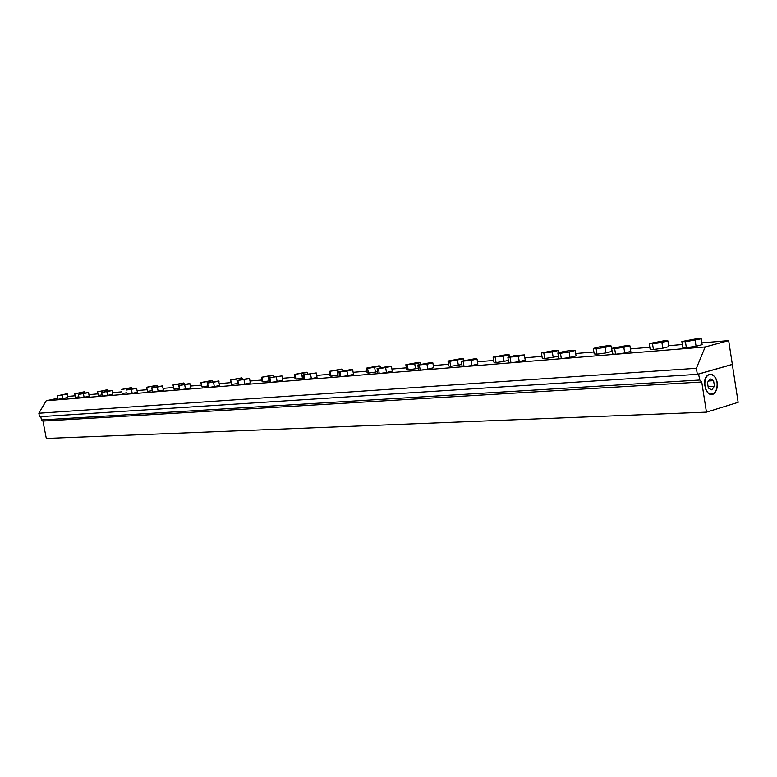 <?xml version="1.0" encoding="UTF-8"?>
<svg xmlns="http://www.w3.org/2000/svg" width="777" height="777" viewBox="0 0 777 777"><rect width="100%" height="100%" fill="white"/><g stroke="black" fill="none" stroke-linecap="round" stroke-linejoin="round"><path stroke-width="1.17" d="M701.223 338.772L685.431 341.763L681.856 341.53L697.561 338.558L701.223 338.772L702.136 344.648L696.075 346.27L695.162 340.375M681.856 341.53L682.769 347.368L686.353 347.64L685.431 341.763M686.353 347.64L696.075 346.27M698.882 373.99L732.313 364.452L738.15 402.331L706.448 412.15L701.748 382.002L699.824 380.031L698.513 374.009M717.054 382.556C717.511 389.607 715.481 393.463 710.974 394.114C703.088 394.036 702.68 374.106 710.576 374.572C713.878 374.941 716.044 377.603 717.054 382.556M701.748 382.002L42.958 421.076L46.299 438.442L706.448 412.15M42.958 421.076L41.443 419.959L699.824 380.031M41.443 419.959L40.802 416.637M728.671 340.608L732.332 364.364L697.328 374.349L696.386 368.288L705.166 346.95L728.671 340.608L701.864 342.871M67.754 396.416L75.136 395.794M88.986 394.629L97.96 393.871M112.403 392.647L121.911 391.841M137.092 390.559L147.018 389.724M163.102 388.364L173.456 387.49M190.511 386.052L201.321 385.139M219.435 383.605L230.74 382.653M250.009 381.031L261.839 380.031M282.372 378.292L294.774 377.253M316.686 375.398L329.71 374.3M353.137 372.319L366.841 371.163M391.929 369.046L406.371 367.822M433.294 365.549L448.552 364.267M477.496 361.82L493.648 360.46M524.844 357.818L541.977 356.371M575.679 353.525L593.89 351.991M630.4 348.912L649.825 347.27M668.676 345.678L682.332 344.522M696.386 368.288L38.85 413.238L39.52 416.715L697.328 374.349M38.85 413.238L46.212 400.757L705.166 346.95M46.212 400.757L57.77 398.261M667.919 340.889L661.897 342.463L652.515 343.793L649.232 343.56L664.549 340.676L667.919 340.889L668.822 346.61L662.8 348.193L661.897 342.463M649.232 343.56L650.135 349.242L653.418 349.514L652.515 343.793M653.418 349.514L662.8 348.193M629.904 345.755L623.824 347.319L614.665 348.63L611.654 348.368L626.806 345.512L629.904 345.755L630.798 351.389L624.727 352.972L623.824 347.319M611.654 348.368L612.548 353.972L615.569 354.263L614.665 348.63M615.569 354.263L624.727 352.972M611.043 345.872L605.05 347.397L596.153 348.679L593.317 348.426L599.3 346.901L608.129 345.639L611.043 345.872L611.926 351.379L605.943 352.923L605.05 347.397M593.317 348.426L594.201 353.894L597.037 354.186L596.153 348.679M597.037 354.186L605.943 352.923M575.184 350.495L569.152 352.02L560.45 353.263L557.857 352.991L563.879 351.476L572.513 350.233L575.184 350.495L576.068 355.915L570.036 357.459L569.152 352.02M557.857 352.991L558.741 358.382L561.334 358.692L560.45 353.263M561.334 358.692L570.036 357.459M558.265 350.505L552.311 351.991L541.404 352.933L555.749 350.242L558.265 350.505L558.644 352.787M541.404 352.933L542.278 358.207L544.726 358.508L553.185 357.303L552.311 351.991M553.185 357.303L558.342 356.002M544.726 358.508L543.851 353.205M524.358 354.895L518.376 356.381L507.867 357.284L513.84 355.808L524.358 354.895L525.223 360.13L519.24 361.626L518.376 356.381M507.867 357.284L508.731 362.49L510.965 362.81L510.091 357.575M510.965 362.81L519.24 361.626M509.158 354.807L503.253 356.255L493.094 357.138L506.983 354.535L509.158 354.807L509.498 356.876M493.094 357.138L493.939 362.228L496.047 362.538L504.108 361.383L503.253 356.255M504.108 361.383L508.372 360.324M496.047 362.538L495.192 357.42M477.02 358.993L471.095 360.441L461.295 361.276L475.048 358.702L477.02 358.993L477.874 364.044L471.94 365.501L471.095 360.441M461.295 361.276L462.14 366.307L464.054 366.637L463.199 361.587M464.054 366.637L471.94 365.501M463.345 358.819L449.805 361.354L448.008 361.052L461.48 358.537L463.345 358.819L463.665 360.703M448.008 361.052L448.844 365.977L450.641 366.297L458.333 365.19L457.498 360.227M458.333 365.19L461.81 364.335M450.641 366.297L449.805 361.354M432.828 362.82L426.962 364.228L417.793 365.015L431.138 362.519L432.828 362.82L433.663 367.706L427.797 369.124L426.962 364.228M417.793 365.015L418.628 369.871L420.25 370.211L419.415 365.326M420.25 370.211L427.797 369.124M420.512 362.568L414.724 363.947L405.837 364.724L418.92 362.276L420.512 362.568L420.804 364.296M405.837 364.724L406.662 369.483L408.187 369.813L415.549 368.745L414.724 363.947M415.549 368.745L418.317 368.075M408.187 369.813L407.371 365.025M391.472 366.404L378.448 368.832L377.088 368.512L390.044 366.093L391.472 366.404L392.288 371.124L386.49 372.513L385.664 367.774M377.088 368.512L377.904 373.213L379.273 373.562L378.448 368.832M379.273 373.562L386.49 372.513M380.371 366.084L367.608 368.473L366.317 368.152L379.03 365.792L380.371 366.084L380.652 367.676M366.317 368.152L367.123 372.766L368.415 373.096L375.456 372.076L374.65 367.434M375.456 372.076L377.612 371.561M368.415 373.096L367.608 368.473M352.69 369.765L346.95 371.105L338.898 371.794L351.486 369.444L352.69 369.765L353.486 374.339L347.756 375.689L346.95 371.105M338.898 371.794L339.695 376.35L340.841 376.699L340.035 372.115M340.841 376.699L347.756 375.689M342.686 369.386L329.195 371.387L341.559 369.085L342.686 369.386L342.939 370.852M329.195 371.387L329.992 375.854L331.06 376.194L337.82 375.204L337.033 370.707M337.82 375.204L339.432 374.825M331.06 376.194L330.274 371.697M316.249 372.921L303.011 374.873L316.249 372.921L317.026 377.35L311.373 378.671L310.586 374.223M303.011 374.873L303.788 379.293L304.73 379.642L303.943 375.204M304.73 379.642L311.373 378.671M307.226 372.494L294.269 374.417L306.293 372.183L307.226 372.494L307.469 373.844M294.269 374.417L295.046 378.758L295.93 379.098L302.428 378.146L301.651 373.776M302.428 378.146L303.545 377.884M295.93 379.098L295.153 374.737M281.944 375.883L269.211 377.777L281.944 375.883L282.711 380.196L277.127 381.478L276.35 377.166M269.211 377.777L269.978 382.07L270.746 382.42L269.969 378.108M270.746 382.42L277.127 381.478M273.815 375.427L261.344 377.282L273.048 375.106L274.038 376.68M261.344 377.282L262.102 381.497L262.811 381.837L269.065 380.915L268.308 376.68M269.065 380.915L269.745 380.759M262.811 381.837L262.053 377.612M249.582 378.69L237.335 380.516L248.941 378.36L249.582 378.69L250.34 382.867L244.833 384.129L244.075 379.934M237.335 380.516L238.685 385.042L237.927 380.856M238.685 385.042L244.833 384.129M242.259 378.185L230.254 379.982L241.657 377.875L242.473 379.351M230.254 379.982L231.556 384.421L237.577 383.537L236.83 379.409M231.556 384.421L230.808 380.312M219.027 381.332L207.206 383.1L218.522 381.002L219.765 385.402L214.326 386.635L213.588 382.556M207.206 383.1L208.401 387.509L207.663 383.44M208.401 387.509L214.326 386.635M212.432 380.808L200.845 382.546L211.966 380.487L212.626 381.886M207.265 383.09L207.07 382.002M200.845 382.546L201.991 386.868L201.262 382.876M201.991 386.868L207.741 386.014M190.103 383.838L178.71 385.547L189.743 383.508L190.831 387.791L185.47 388.995L184.741 385.033M178.71 385.547L179.759 389.85L179.031 385.887M179.759 389.85L185.47 388.995M184.178 383.275L172.989 384.965L183.838 382.954L184.363 384.314M179.069 385.47L178.885 384.45M172.989 384.965L173.999 389.19L173.281 385.295M173.999 389.19L179.234 388.403M162.704 386.208L151.69 387.869L162.461 385.878L163.423 390.064L158.129 391.239L157.41 387.383M151.69 387.869L152.613 392.064L151.894 388.209M152.613 392.064L158.129 391.239M157.381 385.625L146.562 387.257L157.158 385.305L157.556 386.616M152.341 387.733L152.166 386.771M146.562 387.257L147.445 391.385L146.746 387.597M147.445 391.385L152.214 390.666M136.703 388.461L126.059 390.073L136.567 388.131L137.403 392.22L132.197 393.366L131.488 389.607M126.855 394.172L132.197 393.366M131.925 387.859L121.465 389.442L131.808 387.529L132.109 388.811M126.952 389.879L126.787 388.976M122.232 393.473L126.573 392.822M111.995 390.598L101.69 392.502L111.956 390.268L112.684 394.26L111.956 390.268M101.69 392.502L102.379 396.163L107.547 395.386L106.857 391.725M107.547 395.386L112.684 394.26M107.731 389.976L97.581 391.851L107.702 389.656L107.896 390.889M102.817 391.919L102.651 391.074M102.137 394.871L98.261 395.454L97.581 391.851M107.935 390.88L107.702 389.656M88.491 392.638L78.419 394.493L88.549 392.307L89.17 396.212L88.549 392.307M78.419 394.493L79.099 398.067L84.101 397.309L83.43 393.735M84.101 397.309L89.17 396.212M67.104 394.007L57.304 395.814L67.23 393.686L67.764 397.484L67.23 393.686M57.304 395.814L57.964 399.291L62.801 398.552L62.131 395.085M62.801 398.552L67.764 397.484M707.458 382.469L710.091 378.797L713.577 380.681L714.442 386.218L711.819 389.899L708.323 388.024L707.458 382.469M714.442 386.218L708.1 386.577M713.577 380.681L708.527 380.983M709.42 374.446L712.548 374.747L715.296 377.272C717.987 382.187 718.094 387.004 715.598 391.734C707.993 403.185 698.814 377.622 709.42 374.446M84.683 391.997L74.757 393.822L84.751 391.676L84.848 392.871M79.837 393.871L79.681 393.075M78.865 396.824L75.427 397.338L74.757 393.822M84.975 392.851L84.751 391.676"/></g></svg>
